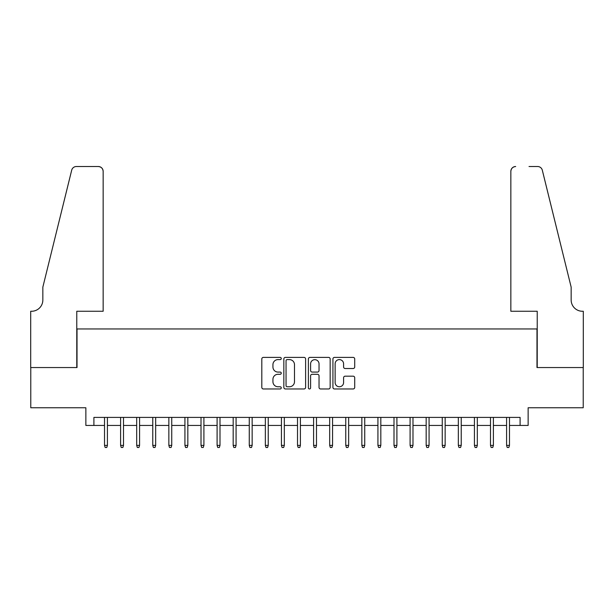 <?xml version="1.0" encoding="UTF-8"?>
<svg xmlns="http://www.w3.org/2000/svg" width="614" height="614" viewBox="0 0 614 614"><rect width="100%" height="100%" fill="white"/><g stroke="black" fill="none" stroke-linecap="round" stroke-linejoin="round"><path stroke-width="0.92" d="M281.266 358.499A1.105 1.105 0 0 0 280.161 357.394L263.391 357.394A1.581 1.581 0 0 0 261.81 358.975L261.81 387.388A1.581 1.581 0 0 0 263.391 388.969L280.161 388.969A1.105 1.105 0 0 0 281.266 387.864A1.105 1.105 0 0 0 280.161 386.759L277.996 386.759A5.05 5.05 0 0 1 272.938 381.708L272.938 379.337A5.05 5.05 0 0 1 277.996 374.287L280.161 374.287A1.105 1.105 0 0 0 281.266 373.182A1.105 1.105 0 0 0 280.161 372.076L277.996 372.076A5.05 5.05 0 0 1 272.938 367.026L272.938 364.655A5.05 5.05 0 0 1 277.996 359.604L280.161 359.604A1.105 1.105 0 0 0 281.266 358.499M353.134 368.523A1.581 1.581 0 0 0 354.715 366.942L354.715 358.975A1.581 1.581 0 0 0 353.134 357.394L334.507 357.394A1.581 1.581 0 0 0 332.926 358.975L332.926 387.388A1.581 1.581 0 0 0 334.507 388.969L353.134 388.969A1.581 1.581 0 0 0 354.715 387.388L354.715 377.756A1.581 1.581 0 0 0 353.134 376.182L345.16 376.182A1.581 1.581 0 0 0 343.587 377.756L343.587 382.53A4.221 4.221 0 0 1 339.365 386.759A4.221 4.221 0 0 1 335.137 382.53L335.137 363.826A4.221 4.221 0 0 1 339.365 359.604A4.221 4.221 0 0 1 343.587 363.826L343.587 366.942A1.581 1.581 0 0 0 345.16 368.523L353.134 368.523M93.904 425.448L93.904 417.405L520.096 417.405L520.096 425.448L528.14 425.448L528.14 407.757L583.223 407.757L583.223 367.548L536.981 367.548L536.981 328.95L77.019 328.95L77.019 367.548L30.777 367.548L30.777 407.757L85.86 407.757L85.86 425.448L104.518 425.448M305.618 358.975A1.581 1.581 0 0 0 304.037 357.394L285.41 357.394A1.581 1.581 0 0 0 283.837 358.975L283.837 387.388A1.581 1.581 0 0 0 285.41 388.969L304.037 388.969A1.581 1.581 0 0 0 305.618 387.388L305.618 358.975M309.963 357.394L328.59 357.394A1.581 1.581 0 0 1 330.163 358.975L330.163 387.388A1.581 1.581 0 0 1 328.59 388.969L320.615 388.969A1.581 1.581 0 0 1 319.034 387.388L319.034 375.86A1.581 1.581 0 0 0 317.461 374.287L312.173 374.287A1.581 1.581 0 0 0 310.592 375.86L310.592 387.864A1.105 1.105 0 0 1 309.487 388.969A1.105 1.105 0 0 1 308.382 387.864L308.382 358.975A1.581 1.581 0 0 1 309.963 357.394M107.412 425.448L120.605 425.448M123.498 425.448L136.684 425.448M139.578 425.448L152.771 425.448M155.664 425.448L168.85 425.448M171.743 425.448L184.929 425.448M187.83 425.448L201.016 425.448M203.909 425.448L217.095 425.448M219.996 425.448L233.182 425.448M236.075 425.448L249.261 425.448M252.154 425.448L265.348 425.448M268.241 425.448L281.427 425.448M284.32 425.448L297.514 425.448M300.407 425.448L313.593 425.448M316.486 425.448L329.68 425.448M332.573 425.448L345.759 425.448M348.652 425.448L361.846 425.448M364.739 425.448L377.925 425.448M380.818 425.448L394.004 425.448M396.905 425.448L410.091 425.448M412.984 425.448L426.17 425.448M429.071 425.448L442.257 425.448M445.15 425.448L458.336 425.448M461.229 425.448L474.422 425.448M477.316 425.448L490.502 425.448M493.395 425.448L506.588 425.448M509.482 425.448L520.096 425.448M287.152 359.604A1.105 1.105 0 0 0 286.047 360.71L286.047 385.653A1.105 1.105 0 0 0 287.152 386.759L289.44 386.759A5.05 5.05 0 0 0 294.49 381.708L294.49 364.655A5.05 5.05 0 0 0 289.44 359.604L287.152 359.604M319.034 363.902A4.221 4.221 0 0 0 314.813 359.681A4.221 4.221 0 0 0 310.592 363.902L310.592 370.495A1.581 1.581 0 0 0 312.173 372.076L317.461 372.076A1.581 1.581 0 0 0 319.034 370.495L319.034 363.902M104.518 445.388L105.163 447.483L106.775 447.483L107.412 445.388L104.518 445.388L104.518 417.405M107.412 445.388L107.412 417.405M103.152 311.26L103.152 171.344A4.828 4.828 0 0 0 98.324 166.517L76.374 166.517A4.828 4.828 0 0 0 71.692 170.185L42.842 287.137L42.842 300A11.259 11.259 0 0 1 31.583 311.26L30.7 311.26L30.7 367.548L76.773 367.548L76.773 311.26L103.152 311.26L103.152 171.344C102.845 168.436 101.241 166.824 98.324 166.517L84.978 166.517M71.692 170.185C72.92 167.545 72.92 167.545 71.692 170.185C72.92 167.545 72.92 167.545 71.692 170.185M42.842 300A11.259 11.259 0 0 1 31.583 311.26M510.848 311.26L510.848 171.344L510.848 311.26L537.227 311.26L537.227 367.548L583.3 367.548L583.3 311.26L582.417 311.26A11.259 11.259 0 0 1 571.158 300A11.259 11.259 0 0 0 582.417 311.26M562.309 251.279L542.308 170.185L571.158 287.137L571.158 300M529.022 166.517L537.626 166.517A4.828 4.828 0 0 1 542.308 170.185C541.08 167.545 541.08 167.545 542.308 170.185C541.08 167.545 541.08 167.545 542.308 170.185M515.676 166.517A4.828 4.828 0 0 0 510.848 171.344C511.155 168.436 512.759 166.824 515.676 166.517M120.605 445.388L121.242 447.483L122.854 447.483L123.498 445.388L120.605 445.388L120.605 417.405M123.498 445.388L123.498 417.405M136.684 445.388L137.329 447.483L138.933 447.483L139.578 445.388L136.684 445.388L136.684 417.405M139.578 445.388L139.578 417.405M152.771 445.388L153.408 447.483L155.02 447.483L155.664 445.388L152.771 445.388L152.771 417.405M155.664 445.388L155.664 417.405M168.85 445.388L169.495 447.483L171.099 447.483L171.743 445.388L168.85 445.388L168.85 417.405M171.743 445.388L171.743 417.405M184.929 445.388L185.574 447.483L187.186 447.483L187.83 445.388L184.929 445.388L184.929 417.405M187.83 445.388L187.83 417.405M201.016 445.388L201.661 447.483L203.265 447.483L203.909 445.388L201.016 445.388L201.016 417.405M203.909 445.388L203.909 417.405M217.095 445.388L217.74 447.483L219.351 447.483L219.996 445.388L217.095 445.388L217.095 417.405M219.996 445.388L219.996 417.405M233.182 445.388L233.827 447.483L235.431 447.483L236.075 445.388L233.182 445.388L233.182 417.405M236.075 445.388L236.075 417.405M249.261 445.388L249.906 447.483L251.517 447.483L252.154 445.388L249.261 445.388L249.261 417.405M252.154 445.388L252.154 417.405M265.348 445.388L265.992 447.483L267.597 447.483L268.241 445.388L265.348 445.388L265.348 417.405M268.241 445.388L268.241 417.405M281.427 445.388L282.072 447.483L283.683 447.483L284.32 445.388L281.427 445.388L281.427 417.405M284.32 445.388L284.32 417.405M297.514 445.388L298.151 447.483L299.762 447.483L300.407 445.388L297.514 445.388L297.514 417.405M300.407 445.388L300.407 417.405M313.593 445.388L314.238 447.483L315.849 447.483L316.486 445.388L313.593 445.388L313.593 417.405M316.486 445.388L316.486 417.405M329.68 445.388L330.317 447.483L331.928 447.483L332.573 445.388L329.68 445.388L329.68 417.405M332.573 445.388L332.573 417.405M345.759 445.388L346.403 447.483L348.008 447.483L348.652 445.388L345.759 445.388L345.759 417.405M348.652 445.388L348.652 417.405M361.846 445.388L362.483 447.483L364.094 447.483L364.739 445.388L361.846 445.388L361.846 417.405M364.739 445.388L364.739 417.405M377.925 445.388L378.569 447.483L380.173 447.483L380.818 445.388L377.925 445.388L377.925 417.405M380.818 445.388L380.818 417.405M394.004 445.388L394.649 447.483L396.26 447.483L396.905 445.388L394.004 445.388L394.004 417.405M396.905 445.388L396.905 417.405M410.091 445.388L410.735 447.483L412.339 447.483L412.984 445.388L410.091 445.388L410.091 417.405M412.984 445.388L412.984 417.405M426.17 445.388L426.814 447.483L428.426 447.483L429.071 445.388L426.17 445.388L426.17 417.405M429.071 445.388L429.071 417.405M442.257 445.388L442.901 447.483L444.505 447.483L445.15 445.388L442.257 445.388L442.257 417.405M445.15 445.388L445.15 417.405M458.336 445.388L458.98 447.483L460.592 447.483L461.229 445.388L458.336 445.388L458.336 417.405M461.229 445.388L461.229 417.405M474.422 445.388L475.067 447.483L476.671 447.483L477.316 445.388L474.422 445.388L474.422 417.405M477.316 445.388L477.316 417.405M490.502 445.388L491.146 447.483L492.758 447.483L493.395 445.388L490.502 445.388L490.502 417.405M493.395 445.388L493.395 417.405M506.588 445.388L507.225 447.483L508.837 447.483L509.482 445.388L506.588 445.388L506.588 417.405M509.482 445.388L509.482 417.405"/></g></svg>
